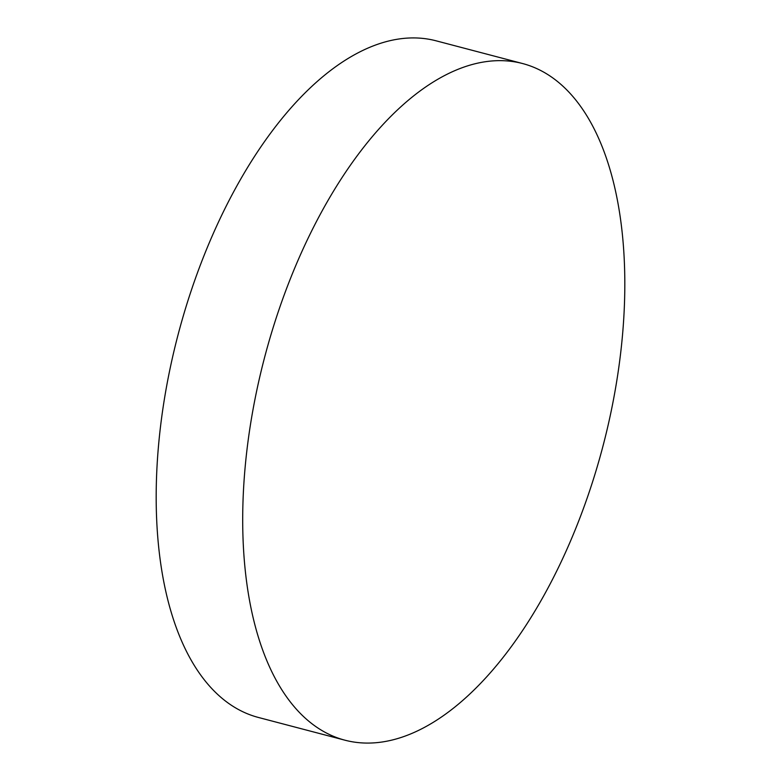 <?xml version="1.0" encoding="UTF-8"?>
<svg xmlns="http://www.w3.org/2000/svg" width="781" height="781" viewBox="0 0 781 781"><rect width="100%" height="100%" fill="white"/><g stroke="black" fill="none" stroke-linecap="round" stroke-linejoin="round"><path stroke-width="1.17" d="M522.645 63.554L436.14 40.827A349.79 174.895 104.7 0 0 358.655 52.512A349.79 174.895 104.7 0 0 163.17 406.891A349.79 174.895 104.7 0 0 258.355 717.446L344.86 740.173A349.79 174.895 -75.3 0 1 249.686 429.618A349.79 174.895 -75.3 0 1 445.16 75.24A349.79 174.895 -75.3 0 1 522.645 63.554A349.79 174.895 -75.3 0 1 617.83 374.109A349.79 174.895 -75.3 0 1 422.345 728.488A349.79 174.895 -75.3 0 1 344.86 740.173"/></g></svg>
